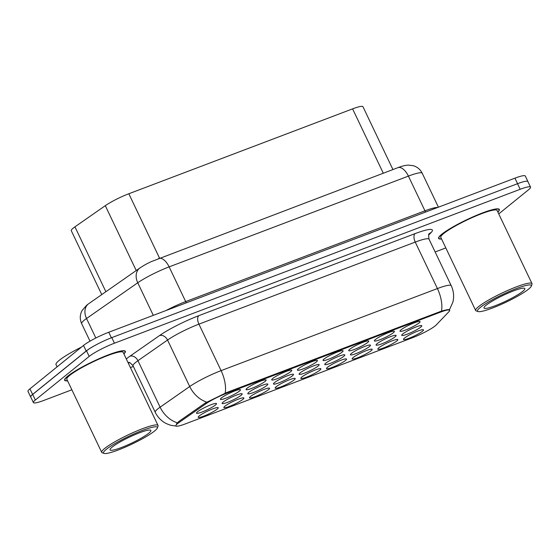 <?xml version="1.0" encoding="UTF-8"?>
<svg xmlns="http://www.w3.org/2000/svg" width="560" height="560" viewBox="0 0 560 560"><rect width="100%" height="100%" fill="white"/><g stroke="black" fill="none" stroke-linecap="round" stroke-linejoin="round"><path stroke-width="0.84" d="M401.058 329.798A11.095 1.561 -25.5 0 1 411.306 324.086A11.095 1.561 -25.5 0 1 419.853 321.468A11.095 1.561 -25.5 0 1 419.013 322.987A11.095 1.561 -25.5 0 1 407.365 329.301A11.095 1.561 -25.5 0 1 400.029 330.925A11.095 1.561 -25.5 0 1 401.058 329.798M324.086 359.002A11.095 1.561 -25.5 0 1 334.334 353.29A11.095 1.561 -25.5 0 1 342.881 350.665A11.095 1.561 -25.5 0 1 342.048 352.184A11.095 1.561 -25.5 0 1 330.393 358.505A11.095 1.561 -25.5 0 1 323.057 360.122A11.095 1.561 -25.5 0 1 324.086 359.002M298.431 368.732A11.095 1.561 -25.5 0 1 308.679 363.02A11.095 1.561 -25.5 0 1 317.226 360.395A11.095 1.561 -25.5 0 1 316.386 361.921A11.095 1.561 -25.5 0 1 304.738 368.235A11.095 1.561 -25.5 0 1 297.402 369.852A11.095 1.561 -25.5 0 1 298.431 368.732M272.776 378.462A11.095 1.561 -25.5 0 1 283.024 372.757A11.095 1.561 -25.5 0 1 291.571 370.132A11.095 1.561 -25.5 0 1 290.731 371.651A11.095 1.561 -25.5 0 1 279.083 377.972A11.095 1.561 -25.5 0 1 271.747 379.589A11.095 1.561 -25.5 0 1 272.776 378.462M349.748 349.265A11.095 1.561 -25.5 0 1 359.996 343.553A11.095 1.561 -25.5 0 1 368.543 340.928A11.095 1.561 -25.5 0 1 367.703 342.454A11.095 1.561 -25.5 0 1 356.048 348.768A11.095 1.561 -25.5 0 1 348.712 350.385A11.095 1.561 -25.5 0 1 349.748 349.265M375.403 339.535A11.095 1.561 -25.5 0 1 385.651 333.823A11.095 1.561 -25.5 0 1 394.198 331.198A11.095 1.561 -25.5 0 1 393.358 332.724A11.095 1.561 -25.5 0 1 381.71 339.038A11.095 1.561 -25.5 0 1 374.374 340.655A11.095 1.561 -25.5 0 1 375.403 339.535M247.121 388.199A11.095 1.561 -25.5 0 1 257.369 382.487A11.095 1.561 -25.5 0 1 265.916 379.862A11.095 1.561 -25.5 0 1 265.076 381.388A11.095 1.561 -25.5 0 1 253.421 387.702A11.095 1.561 -25.5 0 1 246.085 389.319A11.095 1.561 -25.5 0 1 247.121 388.199M221.459 397.929A11.095 1.561 -25.5 0 1 231.707 392.217A11.095 1.561 -25.5 0 1 240.254 389.599A11.095 1.561 -25.5 0 1 239.421 391.118A11.095 1.561 -25.5 0 1 227.766 397.432A11.095 1.561 -25.5 0 1 220.43 399.049A11.095 1.561 -25.5 0 1 221.459 397.929M402.78 333.928A11.095 1.561 -25.5 0 1 413.028 328.216A11.095 1.561 -25.5 0 1 421.575 325.591A11.095 1.561 -25.5 0 1 420.735 327.117A11.095 1.561 -25.5 0 1 409.087 333.431A11.095 1.561 -25.5 0 1 401.751 335.048A11.095 1.561 -25.5 0 1 402.78 333.928M377.125 343.665A11.095 1.561 -25.5 0 1 387.373 337.953A11.095 1.561 -25.5 0 1 395.92 335.328A11.095 1.561 -25.5 0 1 395.08 336.847A11.095 1.561 -25.5 0 1 383.432 343.168A11.095 1.561 -25.5 0 1 376.096 344.785A11.095 1.561 -25.5 0 1 377.125 343.665M300.153 372.862A11.095 1.561 -25.5 0 1 310.401 367.15A11.095 1.561 -25.5 0 1 318.948 364.525A11.095 1.561 -25.5 0 1 318.108 366.051A11.095 1.561 -25.5 0 1 306.46 372.365A11.095 1.561 -25.5 0 1 299.124 373.982A11.095 1.561 -25.5 0 1 300.153 372.862M351.47 353.395A11.095 1.561 -25.5 0 1 361.718 347.683A11.095 1.561 -25.5 0 1 370.265 345.058A11.095 1.561 -25.5 0 1 369.425 346.584A11.095 1.561 -25.5 0 1 357.77 352.898A11.095 1.561 -25.5 0 1 350.434 354.515A11.095 1.561 -25.5 0 1 351.47 353.395M325.808 363.125A11.095 1.561 -25.5 0 1 336.056 357.42A11.095 1.561 -25.5 0 1 344.603 354.795A11.095 1.561 -25.5 0 1 343.77 356.314A11.095 1.561 -25.5 0 1 332.115 362.635A11.095 1.561 -25.5 0 1 324.779 364.252A11.095 1.561 -25.5 0 1 325.808 363.125M223.181 402.059A11.095 1.561 -25.5 0 1 233.429 396.347A11.095 1.561 -25.5 0 1 241.976 393.722A11.095 1.561 -25.5 0 1 241.143 395.248A11.095 1.561 -25.5 0 1 229.488 401.562A11.095 1.561 -25.5 0 1 222.152 403.179A11.095 1.561 -25.5 0 1 223.181 402.059M248.843 392.329A11.095 1.561 -25.5 0 1 259.091 386.617A11.095 1.561 -25.5 0 1 267.638 383.992A11.095 1.561 -25.5 0 1 266.798 385.511A11.095 1.561 -25.5 0 1 255.143 391.832A11.095 1.561 -25.5 0 1 247.807 393.449A11.095 1.561 -25.5 0 1 248.843 392.329M274.498 382.592A11.095 1.561 -25.5 0 1 284.746 376.88A11.095 1.561 -25.5 0 1 293.293 374.255A11.095 1.561 -25.5 0 1 292.453 375.781A11.095 1.561 -25.5 0 1 280.805 382.095A11.095 1.561 -25.5 0 1 273.469 383.712A11.095 1.561 -25.5 0 1 274.498 382.592M197.526 411.796A11.095 1.561 -25.5 0 1 207.774 406.084A11.095 1.561 -25.5 0 1 216.321 403.459A11.095 1.561 -25.5 0 1 215.481 404.978A11.095 1.561 -25.5 0 1 203.833 411.299A11.095 1.561 -25.5 0 1 196.497 412.916A11.095 1.561 -25.5 0 1 197.526 411.796M224.903 406.189A11.095 1.561 -25.5 0 1 235.151 400.477A11.095 1.561 -25.5 0 1 243.698 397.852A11.095 1.561 -25.5 0 1 242.865 399.378A11.095 1.561 -25.5 0 1 231.21 405.692A11.095 1.561 -25.5 0 1 223.874 407.309A11.095 1.561 -25.5 0 1 224.903 406.189M250.565 396.452A11.095 1.561 -25.5 0 1 260.806 390.747A11.095 1.561 -25.5 0 1 269.36 388.122A11.095 1.561 -25.5 0 1 268.52 389.641A11.095 1.561 -25.5 0 1 256.865 395.962A11.095 1.561 -25.5 0 1 249.529 397.579A11.095 1.561 -25.5 0 1 250.565 396.452M276.22 386.722A11.095 1.561 -25.5 0 1 286.468 381.01A11.095 1.561 -25.5 0 1 295.015 378.385A11.095 1.561 -25.5 0 1 294.175 379.911A11.095 1.561 -25.5 0 1 282.527 386.225A11.095 1.561 -25.5 0 1 275.191 387.842A11.095 1.561 -25.5 0 1 276.22 386.722M301.875 376.992A11.095 1.561 -25.5 0 1 312.123 371.28A11.095 1.561 -25.5 0 1 320.67 368.655A11.095 1.561 -25.5 0 1 319.83 370.174A11.095 1.561 -25.5 0 1 308.182 376.495A11.095 1.561 -25.5 0 1 300.846 378.112A11.095 1.561 -25.5 0 1 301.875 376.992M327.53 367.255A11.095 1.561 -25.5 0 1 337.778 361.543A11.095 1.561 -25.5 0 1 346.325 358.918A11.095 1.561 -25.5 0 1 345.492 360.444A11.095 1.561 -25.5 0 1 333.837 366.758A11.095 1.561 -25.5 0 1 326.501 368.375A11.095 1.561 -25.5 0 1 327.53 367.255M353.192 357.525A11.095 1.561 -25.5 0 1 363.44 351.813A11.095 1.561 -25.5 0 1 371.987 349.188A11.095 1.561 -25.5 0 1 371.147 350.714A11.095 1.561 -25.5 0 1 359.492 357.028A11.095 1.561 -25.5 0 1 352.156 358.645A11.095 1.561 -25.5 0 1 353.192 357.525M378.847 347.788A11.095 1.561 -25.5 0 1 389.095 342.076A11.095 1.561 -25.5 0 1 397.642 339.458A11.095 1.561 -25.5 0 1 396.802 340.977A11.095 1.561 -25.5 0 1 385.154 347.298A11.095 1.561 -25.5 0 1 377.818 348.915A11.095 1.561 -25.5 0 1 378.847 347.788M404.502 338.058A11.095 1.561 -25.5 0 1 414.75 332.346A11.095 1.561 -25.5 0 1 423.297 329.721A11.095 1.561 -25.5 0 1 422.457 331.247A11.095 1.561 -25.5 0 1 410.809 337.561A11.095 1.561 -25.5 0 1 403.473 339.178A11.095 1.561 -25.5 0 1 404.502 338.058M199.248 415.919A11.095 1.561 -25.5 0 1 209.496 410.207A11.095 1.561 -25.5 0 1 218.043 407.589A11.095 1.561 -25.5 0 1 217.203 409.108A11.095 1.561 -25.5 0 1 205.555 415.422A11.095 1.561 -25.5 0 1 198.219 417.046A11.095 1.561 -25.5 0 1 199.248 415.919M436.317 324.87A18.725 2.639 -25.5 0 1 435.232 325.843A18.725 2.639 -25.5 0 1 412.51 337.729L185.234 423.941A18.725 2.639 -25.5 0 1 175.903 425.873A18.725 2.639 -25.5 0 1 179.2 422.408L205.758 403.879A18.725 2.639 -25.5 0 1 226.94 393.148L440.356 312.186A18.725 2.639 -25.5 0 1 449.687 310.261A18.725 2.639 -25.5 0 1 449.022 311.591L436.317 324.87M101.759 294.595L71.281 230.699A20.804 2.933 -25.5 0 1 74.942 226.849L105.294 205.674A20.804 2.933 -25.5 0 1 128.828 193.753L352.597 108.864A20.804 2.933 -25.5 0 1 362.964 106.722L392.931 169.554M497.882 212.093A33.635 4.739 154.5 0 0 499.31 209.454A33.635 4.739 154.5 0 0 474.943 216.006A33.635 4.739 154.5 0 0 441.735 234.262A33.635 4.739 154.5 0 0 438.599 238.413A33.635 4.739 154.5 0 0 441.546 238.966M123.914 353.955A33.635 4.739 154.5 0 0 125.349 351.316A33.635 4.739 154.5 0 0 100.982 357.875A33.635 4.739 154.5 0 0 67.774 376.124A33.635 4.739 154.5 0 0 64.631 380.275A33.635 4.739 154.5 0 0 67.585 380.828M498.743 213.892L528.598 189.714A20.804 2.933 154.5 0 0 530.537 187.145L527.877 181.566A20.804 2.933 154.5 0 0 517.51 183.708L111.783 337.624A20.804 2.933 154.5 0 0 86.534 350.826L32.69 394.436A20.804 2.933 154.5 0 0 30.744 397.012L33.404 402.584A20.804 2.933 154.5 0 0 43.771 400.442L71.855 389.788M176.463 423.906L178.773 421.505L205.331 402.976L226.646 392.539L441.511 311.101C447.671 309.4 450.205 309.099 449.127 310.191M530.537 187.145A20.804 2.933 154.5 0 0 520.177 189.287L114.443 343.203A20.804 2.933 154.5 0 0 89.194 356.405L35.35 400.015A20.804 2.933 154.5 0 0 33.404 402.584M130.41 367.577L133.371 366.457M435.148 251.972L445.823 247.926M528.003 181.832A20.804 2.933 154.5 0 0 527.961 181.594L525.301 176.022A20.804 2.933 154.5 0 0 514.934 178.164L108.759 332.248A20.804 2.933 154.5 0 0 83.51 345.45L29.946 388.836A20.804 2.933 154.5 0 0 28 391.405L30.66 396.977A20.804 2.933 154.5 0 0 30.814 397.159M527.961 181.594A20.804 2.933 154.5 0 0 527.541 181.293M95.298 345.268A20.804 2.933 154.5 0 0 86.17 351.022L32.606 394.408A20.804 2.933 154.5 0 0 30.66 396.977M480.291 307.454A29.82 4.2 154.5 0 0 478.037 311.542A29.82 4.2 154.5 0 0 501.011 304.493A29.82 4.2 154.5 0 0 528.556 289.142A29.82 4.2 154.5 0 0 531.321 286.132A29.82 4.2 154.5 0 0 511.609 290.479A29.82 4.2 154.5 0 0 480.291 307.454M531.321 286.132L531.986 284.326A31.206 4.396 154.5 0 0 532 283.626A31.206 4.396 154.5 0 0 509.39 289.709A31.206 4.396 154.5 0 0 478.583 306.635A31.206 4.396 154.5 0 0 475.664 310.492A31.206 4.396 154.5 0 0 476.224 310.919L478.037 311.542M532 283.626L497.119 210.497A31.206 4.396 154.5 0 0 474.509 216.58A31.206 4.396 154.5 0 0 443.702 233.513A31.206 4.396 154.5 0 0 440.79 237.37L475.664 310.492M497.826 211.974A33.285 4.69 154.5 0 0 499.002 209.601A33.285 4.69 154.5 0 0 474.88 216.09A33.285 4.69 154.5 0 0 442.015 234.15A33.285 4.69 154.5 0 0 438.907 238.266A33.285 4.69 154.5 0 0 441.49 238.84M522.718 291.354A22.61 3.185 154.5 0 0 524.433 288.253A22.61 3.185 154.5 0 0 507.01 293.601A22.61 3.185 154.5 0 0 486.129 305.242A22.61 3.185 154.5 0 0 484.029 307.524A22.61 3.185 154.5 0 0 498.974 304.227A22.61 3.185 154.5 0 0 522.718 291.354M106.33 449.316A29.82 4.2 154.5 0 0 104.076 453.411A29.82 4.2 154.5 0 0 127.05 446.355A29.82 4.2 154.5 0 0 154.588 431.011A29.82 4.2 154.5 0 0 157.36 427.994A29.82 4.2 154.5 0 0 137.641 432.341A29.82 4.2 154.5 0 0 106.33 449.316M157.36 427.994L158.018 426.188A31.206 4.396 154.5 0 0 158.032 425.488A31.206 4.396 154.5 0 0 135.429 431.571A31.206 4.396 154.5 0 0 104.615 448.504A31.206 4.396 154.5 0 0 101.703 452.361A31.206 4.396 154.5 0 0 102.256 452.788L104.076 453.411M158.032 425.488L123.158 352.366A31.206 4.396 154.5 0 0 100.548 358.449A31.206 4.396 154.5 0 0 69.734 375.375A31.206 4.396 154.5 0 0 66.822 379.232L101.703 452.361M123.858 353.836A33.285 4.69 154.5 0 0 125.034 351.47A33.285 4.69 154.5 0 0 100.919 357.952A33.285 4.69 154.5 0 0 68.054 376.019A33.285 4.69 154.5 0 0 64.946 380.128A33.285 4.69 154.5 0 0 67.522 380.709M81.487 347.081A34.678 4.886 154.5 0 0 59.248 360.332A34.678 4.886 154.5 0 0 56.007 364.616L57.078 366.856M148.757 433.223A22.61 3.185 154.5 0 0 150.465 430.115A22.61 3.185 154.5 0 0 133.042 435.463A22.61 3.185 154.5 0 0 112.161 447.104A22.61 3.185 154.5 0 0 110.061 449.386A22.61 3.185 154.5 0 0 125.013 446.089A22.61 3.185 154.5 0 0 148.757 433.223M179.2 422.408L178.773 421.505M205.758 403.879L205.331 402.976M226.94 393.148L226.646 392.539M440.356 312.186L440.069 311.577M383.292 173.215L352.597 108.864M159.523 258.104L128.828 193.753M136.241 270.543L105.294 205.674M105.889 291.718L74.942 226.849M129.619 362.705A34.678 4.886 -25.5 0 1 128.226 362.985M126.315 358.981A34.678 4.886 -25.5 0 1 127.092 358.33A34.678 4.886 -25.5 0 1 129.955 356.195L159.551 335.552A34.678 4.886 -25.5 0 1 198.772 315.679L415.1 233.618A34.678 4.886 -25.5 0 1 431.144 232.519L428.645 235.13M177.317 422.8A24.276 18.298 -124.9 0 1 160.118 407.169L137.949 360.689A27.741 3.906 154.5 0 0 135.66 362.397A27.741 3.906 154.5 0 0 133.07 365.827C130.592 363.041 129.129 361.935 128.681 362.516M176.799 426.181L170.52 425.236L166.488 423.675C161.462 421.155 157.71 417.361 155.239 412.3A27.741 3.906 -25.5 0 1 157.829 408.877A27.741 3.906 -25.5 0 1 160.118 407.169L189.714 386.519A27.741 3.906 -25.5 0 1 221.088 370.629L437.416 288.561A24.276 12.159 69.2 0 1 441.511 311.101M225.183 393.162A24.276 12.159 -110.8 0 0 221.088 370.629L198.919 324.149A27.741 3.906 154.5 0 0 167.545 340.046L137.949 360.689A6.937 5.229 55.1 0 0 129.955 356.195M206.787 402.122A24.276 18.298 -124.9 0 1 189.714 386.519L167.545 340.046A6.937 5.229 55.1 0 0 159.551 335.552M415.1 233.618A6.937 3.472 69.2 0 0 415.247 242.088L437.416 288.561A27.741 3.906 -25.5 0 1 451.234 285.705L429.065 239.232A27.741 3.906 154.5 0 0 415.247 242.088L198.919 324.149A6.937 3.472 69.2 0 1 198.772 315.679M35.35 400.015L32.69 394.436M520.177 189.287L517.51 183.708M114.443 343.203L111.783 337.624M89.194 356.405L86.534 350.826M431.144 232.519A6.937 6.433 43.7 0 0 429.212 233.793M153.293 315.35L137.753 282.772A13.867 10.458 -124.9 0 1 139.895 267.988C146.447 263.725 147.112 263.739 151.102 261.681L397.88 167.678C401.842 166.124 405.314 165.27 408.31 165.109L413.385 165.725C417.389 166.978 420.336 169.484 422.226 173.25A27.741 3.906 154.5 0 0 408.408 176.106L169.134 266.875A27.741 3.906 154.5 0 0 137.753 282.772L86.534 318.507A27.741 3.906 154.5 0 0 84.245 320.208A27.741 3.906 154.5 0 0 81.655 323.638L90.013 341.159M95.837 338.009L86.534 318.507A13.867 10.458 -124.9 0 1 88.676 303.723L139.895 267.988M514.934 178.164L517.573 183.687M29.946 388.836L32.606 394.408M83.51 345.45L86.17 351.022M108.759 332.248L111.398 337.771M397.88 167.678A13.867 6.951 69.2 0 1 408.408 176.106L424.963 210.812A27.741 3.906 -25.5 0 1 437.71 207.459M158.599 258.454A13.867 6.951 69.2 0 1 169.134 266.875L185.682 301.581L424.963 210.812A3.465 1.736 -110.8 0 0 425.719 212.009M166.04 310.52A27.741 3.906 -25.5 0 1 185.682 301.581A3.465 1.736 -110.8 0 0 186.438 302.778M449.372 309.932L452.816 302.337C454.251 296.611 453.719 291.067 451.234 285.705M155.239 412.3L133.07 365.827M429.065 239.232C428.463 235.543 428.526 233.716 429.254 233.737L429.086 233.919M81.655 323.638C79.919 319.809 79.821 315.952 81.361 312.053L82.152 310.429L86.737 305.172L88.676 303.723M422.226 173.25L438.417 207.193M438.613 237.65L438.907 238.266M498.708 208.992L499.002 209.601M64.652 379.519L64.946 380.128M124.74 350.854L125.034 351.47"/></g></svg>
